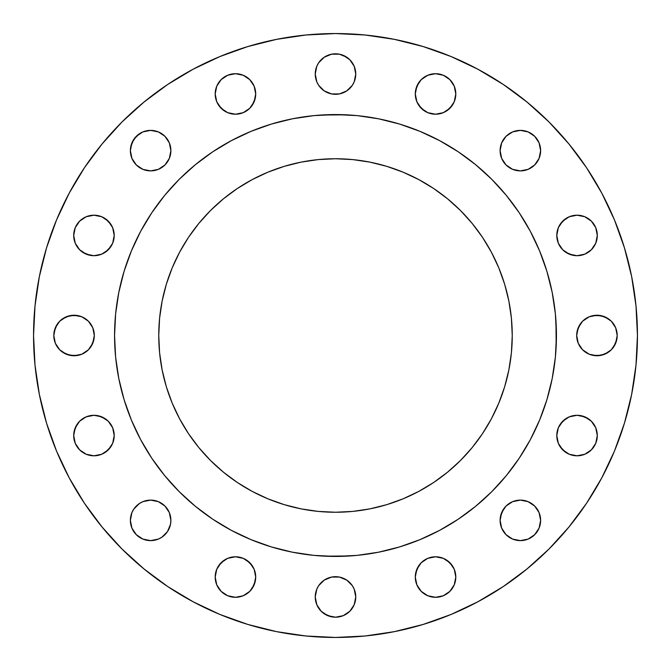 <?xml version="1.0" encoding="UTF-8"?>
<svg xmlns="http://www.w3.org/2000/svg" width="671" height="671" viewBox="0 0 671 671"><rect width="100%" height="100%" fill="white"/><g stroke="black" fill="none" stroke-linecap="round" stroke-linejoin="round"><path stroke-width="1.01" d="M170.887 150.631A20.256 20.256 0 0 1 150.631 170.887A20.256 20.256 0 0 1 130.375 150.631L131.919 158.381L136.314 164.949L142.881 169.344L150.631 170.887L158.381 169.344L164.949 164.949L169.344 158.381L170.887 150.631L169.344 142.881L164.949 136.314L158.381 131.919L150.631 130.375L142.881 131.919L136.314 136.314L131.919 142.881L130.375 150.631A20.256 20.256 0 0 1 150.631 130.375A20.256 20.256 0 0 1 170.887 150.631L170.493 146.681M255.701 93.957A20.256 20.256 0 0 1 235.446 114.213A20.256 20.256 0 0 1 215.198 93.957L216.741 101.707L221.128 108.274L227.695 112.669L235.446 114.213L243.204 112.669L249.771 108.274L254.158 101.707L255.701 93.957L254.158 86.207L249.771 79.639L243.204 75.244L235.446 73.701L227.695 75.244L221.128 79.639L216.741 86.207L215.198 93.957A20.256 20.256 0 0 1 235.446 73.701A20.256 20.256 0 0 1 255.701 93.957M352.342 62.806L354.213 66.303L355.756 74.053A20.256 20.256 0 0 1 335.5 94.309A20.256 20.256 0 0 1 315.244 74.053L316.787 81.803L318.658 85.309L324.252 90.895L331.549 93.923L339.451 93.923L346.748 90.895L352.342 85.309L354.213 81.803L355.756 74.053L354.213 66.303L349.817 59.736L343.25 55.341L339.451 54.192L331.549 54.192L324.252 57.22L318.658 62.806L316.787 66.303L315.244 74.053L316.787 66.303L318.658 62.806M455.802 93.957A20.256 20.256 0 0 1 435.554 114.213A20.256 20.256 0 0 1 415.299 93.957L416.842 101.707L421.229 108.274L427.796 112.669L435.554 114.213L443.305 112.669L449.872 108.274L454.259 101.707L455.802 93.957L454.259 86.207L449.872 79.639L443.305 75.244L435.554 73.701L427.796 75.244L421.229 79.639L416.842 86.207L415.299 93.957A20.256 20.256 0 0 1 435.554 73.701A20.256 20.256 0 0 1 455.802 93.957M540.625 150.631A20.256 20.256 0 0 1 520.369 170.887A20.256 20.256 0 0 1 500.113 150.631L501.656 158.381L506.051 164.949L512.619 169.344L520.369 170.887L528.119 169.344L534.686 164.949L539.081 158.381L540.625 150.631L539.081 142.881L534.686 136.314L528.119 131.919L520.369 130.375L512.619 131.919L506.051 136.314L501.656 142.881L500.113 150.631A20.256 20.256 0 0 1 520.369 130.375A20.256 20.256 0 0 1 540.625 150.631L539.081 158.381L537.211 161.879M597.299 235.446A20.256 20.256 0 0 1 577.043 255.701A20.256 20.256 0 0 1 556.787 235.446L558.331 243.204L562.726 249.771L569.293 254.158L577.043 255.701L584.793 254.158L591.361 249.771L595.756 243.204L597.299 235.446L595.756 227.695L591.361 221.128L584.793 216.741L577.043 215.198L569.293 216.741L562.726 221.128L558.331 227.695L556.787 235.446A20.256 20.256 0 0 1 577.043 215.198A20.256 20.256 0 0 1 597.299 235.446M617.194 335.5A20.256 20.256 0 0 1 596.947 355.756A20.256 20.256 0 0 1 576.691 335.5L578.234 343.25L582.621 349.817L589.197 354.213L596.947 355.756L604.697 354.213L611.264 349.817L615.659 343.25L617.194 335.5L615.659 327.75L611.264 321.183L604.697 316.787L596.947 315.244L589.197 316.787L582.621 321.183L578.234 327.75L576.691 335.5A20.256 20.256 0 0 1 596.947 315.244A20.256 20.256 0 0 1 617.194 335.5M597.299 435.554A20.256 20.256 0 0 1 577.043 455.802A20.256 20.256 0 0 1 556.787 435.554L558.331 443.305L562.726 449.872L569.293 454.259L577.043 455.802L584.793 454.259L591.361 449.872L595.756 443.305L597.299 435.554L595.756 427.796L591.361 421.229L584.793 416.842L577.043 415.299L569.293 416.842L562.726 421.229L558.331 427.796L556.787 435.554A20.256 20.256 0 0 1 577.043 415.299A20.256 20.256 0 0 1 597.299 435.554M540.625 520.369A20.256 20.256 0 0 1 520.369 540.625A20.256 20.256 0 0 1 500.113 520.369L501.656 528.119L506.051 534.686L512.619 539.081L520.369 540.625L528.119 539.081L534.686 534.686L539.081 528.119L540.625 520.369L539.081 512.619L534.686 506.051L528.119 501.656L520.369 500.113L512.619 501.656L506.051 506.051L501.656 512.619L500.113 520.369A20.256 20.256 0 0 1 520.369 500.113A20.256 20.256 0 0 1 540.625 520.369L540.23 516.418M455.802 577.043A20.256 20.256 0 0 1 435.554 597.299A20.256 20.256 0 0 1 415.299 577.043L416.842 584.793L421.229 591.361L427.796 595.756L435.554 597.299L443.305 595.756L449.872 591.361L454.259 584.793L455.802 577.043L454.259 569.293L449.872 562.726L443.305 558.331L435.554 556.787L427.796 558.331L421.229 562.726L416.842 569.293L415.299 577.043A20.256 20.256 0 0 1 435.554 556.787A20.256 20.256 0 0 1 455.802 577.043M354.213 589.197L355.756 596.947A20.256 20.256 0 0 1 335.5 617.194A20.256 20.256 0 0 1 315.244 596.947L316.787 604.697L321.183 611.264L327.75 615.659L335.5 617.194L343.25 615.659L349.817 611.264L354.213 604.697L355.756 596.947L354.213 589.197L352.342 585.691L346.748 580.105L339.451 577.077L331.549 577.077L324.252 580.105L318.658 585.691L316.787 589.197L315.244 596.947L315.638 592.996M255.701 577.043A20.256 20.256 0 0 1 235.446 597.299A20.256 20.256 0 0 1 215.198 577.043L216.741 584.793L221.128 591.361L227.695 595.756L235.446 597.299L243.204 595.756L249.771 591.361L254.158 584.793L255.701 577.043L254.158 569.293L249.771 562.726L243.204 558.331L235.446 556.787L227.695 558.331L221.128 562.726L216.741 569.293L215.198 577.043A20.256 20.256 0 0 1 235.446 556.787A20.256 20.256 0 0 1 255.701 577.043M169.344 512.619L170.887 520.369A20.256 20.256 0 0 1 150.631 540.625A20.256 20.256 0 0 1 130.375 520.369L131.919 528.119L136.314 534.686L142.881 539.081L150.631 540.625L158.381 539.081L161.879 537.211L167.473 531.625L170.493 524.319L170.887 520.369L169.344 512.619L164.949 506.051L158.381 501.656L150.631 500.113L142.881 501.656L139.375 503.527L133.789 509.121L131.919 512.619L130.375 520.369L131.919 512.619M114.213 435.554A20.256 20.256 0 0 1 93.957 455.802A20.256 20.256 0 0 1 73.701 435.554L75.244 443.305L79.639 449.872L86.207 454.259L93.957 455.802L101.707 454.259L108.274 449.872L112.669 443.305L114.213 435.554L112.669 427.796L108.274 421.229L101.707 416.842L93.957 415.299L86.207 416.842L79.639 421.229L75.244 427.796L73.701 435.554A20.256 20.256 0 0 1 93.957 415.299A20.256 20.256 0 0 1 114.213 435.554M114.213 235.446A20.256 20.256 0 0 1 93.957 255.701A20.256 20.256 0 0 1 73.701 235.446L75.244 243.204L79.639 249.771L86.207 254.158L93.957 255.701L101.707 254.158L108.274 249.771L112.669 243.204L114.213 235.446L112.669 227.695L108.274 221.128L101.707 216.741L93.957 215.198L86.207 216.741L79.639 221.128L75.244 227.695L73.701 235.446A20.256 20.256 0 0 1 93.957 215.198A20.256 20.256 0 0 1 114.213 235.446M94.309 335.5A20.256 20.256 0 0 1 74.053 355.756A20.256 20.256 0 0 1 53.806 335.5L55.341 343.25L59.736 349.817L66.303 354.213L74.053 355.756L81.803 354.213L88.379 349.817L92.766 343.25L94.309 335.5L92.766 327.75L88.379 321.183L81.803 316.787L74.053 315.244L66.303 316.787L59.736 321.183L55.341 327.75L53.806 335.5A20.256 20.256 0 0 1 74.053 315.244A20.256 20.256 0 0 1 94.309 335.5M33.55 335.5A301.95 301.95 0 0 1 335.5 33.55A301.95 301.95 0 0 1 637.45 335.5L635.999 365.099L631.646 394.405L624.449 423.149L614.468 451.055L601.795 477.836L586.563 503.258L568.907 527.054L549.012 549.012L527.054 568.907L503.258 586.563L477.836 601.795L451.055 614.468L423.149 624.449L394.405 631.646L365.099 635.999L335.5 637.45L305.901 635.999L276.595 631.646L247.851 624.449L219.945 614.468L193.164 601.795L167.742 586.563L143.946 568.907L121.988 549.012L102.093 527.054L84.437 503.258L69.205 477.836L56.532 451.055L46.551 423.149L39.354 394.405L35.001 365.099L33.55 335.5L35.001 305.901L39.354 276.595L46.551 247.851L56.532 219.945L69.205 193.164L84.437 167.742L102.093 143.946L121.988 121.988L143.946 102.093L167.742 84.437L193.164 69.205L219.945 56.532L247.851 46.551L276.595 39.354L305.901 35.001L335.5 33.55L365.099 35.001L394.405 39.354L423.149 46.551L451.055 56.532L477.836 69.205L503.258 84.437L527.054 102.093L549.012 121.988L568.907 143.946L586.563 167.742L601.795 193.164L614.468 219.945L624.449 247.851L631.646 276.595L635.999 305.901L637.45 335.5A301.95 301.95 0 0 1 335.5 637.45A301.95 301.95 0 0 1 33.55 335.5M114.825 324.655L114.565 335.5A220.935 220.935 0 0 1 335.5 114.565A220.935 220.935 0 0 1 556.435 335.5L555.378 357.157L552.191 378.603L546.924 399.639L539.618 420.046L530.35 439.648L519.203 458.251L506.286 475.664L491.726 491.726L475.664 506.286L458.251 519.203L439.648 530.35L420.046 539.618L399.639 546.924L378.603 552.191L357.157 555.378L335.5 556.435L313.843 555.378L292.397 552.191L271.361 546.924L250.954 539.618L231.352 530.35L212.749 519.203L195.336 506.286L179.274 491.726L164.714 475.664L151.797 458.251L140.65 439.648L131.382 420.046L124.076 399.639L118.809 378.603L115.622 357.157L114.565 335.5L115.622 313.843L118.809 292.397L124.076 271.361L131.382 250.954L140.65 231.352L151.797 212.749L164.714 195.336L179.274 179.274L195.336 164.714L212.749 151.797L231.352 140.65L250.954 131.382L271.361 124.076L292.397 118.809L313.843 115.622L335.5 114.565L357.157 115.622L378.603 118.809L399.639 124.076L420.046 131.382L439.648 140.65L458.251 151.797L475.664 164.714L491.726 179.274L506.286 195.336L519.203 212.749L530.35 231.352L539.618 250.954L546.924 271.361L552.191 292.397L555.378 313.843L556.435 335.5A220.935 220.935 0 0 1 335.5 556.435A220.935 220.935 0 0 1 114.565 335.5L115.035 349.952M512.25 335.5A176.75 176.75 0 0 1 335.5 512.25A176.75 176.75 0 0 1 158.75 335.5A176.75 176.75 0 0 1 335.5 158.75A176.75 176.75 0 0 1 512.25 335.5L511.403 318.171L508.853 301.019L504.642 284.194L498.796 267.863L491.382 252.179L482.466 237.299L472.132 223.368L460.482 210.518L447.632 198.868L433.701 188.534L418.821 179.618L403.137 172.204L386.806 166.358L369.981 162.147L352.829 159.597L335.5 158.75L318.171 159.597L301.019 162.147L284.194 166.358L267.863 172.204L252.179 179.618L237.299 188.534L223.368 198.868L210.518 210.518L198.868 223.368L188.534 237.299L179.618 252.179L172.204 267.863L166.358 284.194L162.147 301.019L159.597 318.171L158.75 335.5L159.597 352.829L162.147 369.981L166.358 386.806L172.204 403.137L179.618 418.821L188.534 433.701L198.868 447.632L210.518 460.482L223.368 472.132L237.299 482.466L252.179 491.382L267.863 498.796L284.194 504.642L301.019 508.853L318.171 511.403L335.5 512.25L352.829 511.403L369.981 508.853L386.806 504.642L403.137 498.796L418.821 491.382L433.701 482.466L447.632 472.132L460.482 460.482L472.132 447.632L482.466 433.701L491.382 418.821L498.796 403.137L504.642 386.806L508.853 369.981L511.403 352.829L512.25 335.5M153.827 461.237L164.714 475.664M195.336 506.286L210.912 517.962M324.655 556.175L349.952 555.965M461.237 517.173L475.664 506.286M506.286 475.664L517.962 460.088M556.175 346.345L555.965 321.048M517.173 209.763L506.286 195.336M475.664 164.714L460.088 153.038M346.345 114.825L321.048 115.035M209.763 153.827L195.336 164.714M164.714 195.336L153.038 210.912M84.437 503.258L102.093 527.054M247.851 46.551L219.945 56.532M143.946 102.093L121.988 121.988M84.437 167.742L69.205 193.164M130.77 146.681L133.789 139.375L139.375 133.789L142.881 131.919M150.631 130.375L158.381 131.919M170.493 154.582L169.344 158.381M164.949 164.949L161.879 167.473M158.381 169.344L154.582 170.493M146.681 170.493L142.881 169.344M130.77 154.582L130.375 150.631M239.404 74.095L243.204 75.244M249.771 79.639L252.288 82.709M254.158 86.207L255.315 90.006M255.315 97.907L252.288 105.204L249.771 108.274L243.204 112.669M227.695 112.669L224.198 110.799L218.612 105.204M339.451 54.192L346.748 57.22M315.638 78.004L315.244 74.053A20.256 20.256 0 0 1 335.5 53.806A20.256 20.256 0 0 1 355.756 74.053L355.362 78.004M331.549 93.923L324.252 90.895M415.685 90.006L418.712 82.709L421.229 79.639M439.505 74.095L443.305 75.244M454.259 86.207L455.416 90.006M452.388 105.204L446.802 110.799L443.305 112.669M427.796 112.669L424.298 110.799L418.712 105.204M500.507 146.681L501.656 142.881M516.418 130.77L520.369 130.375M528.119 131.919L534.686 136.314L539.081 142.881M516.418 170.493L512.619 169.344M501.656 158.381L500.507 154.582M558.331 227.695L560.201 224.198L565.796 218.612M596.905 239.404L595.756 243.204M591.361 249.771L588.291 252.288M584.793 254.158L580.994 255.315M573.093 255.315L565.796 252.288L562.726 249.771L558.331 243.204M577.077 331.549L580.105 324.252M592.996 315.638L600.897 315.638L608.194 318.658M616.808 339.451L613.78 346.748M608.194 352.342L600.897 355.362L592.996 355.362M558.331 427.796L560.201 424.298L565.796 418.712M580.994 415.685L588.291 418.712L591.361 421.229M596.905 439.505L595.756 443.305M584.793 454.259L580.994 455.416M565.796 452.388L560.201 446.802L558.331 443.305M500.507 516.418L503.527 509.121M512.619 501.656L516.418 500.507M524.319 500.507L528.119 501.656M539.081 528.119L534.686 534.686L528.119 539.081M520.369 540.625L512.619 539.081M415.685 573.093L418.712 565.796L421.229 562.726L427.796 558.331M443.305 558.331L446.802 560.201L452.388 565.796M431.596 596.905L427.796 595.756M421.229 591.361L418.712 588.291M416.842 584.793L415.685 580.994M339.451 577.077L346.748 580.105M318.658 608.194L316.787 604.697L315.244 596.947A20.256 20.256 0 0 1 335.5 576.691A20.256 20.256 0 0 1 355.756 596.947L354.213 604.697L352.342 608.194M331.549 616.808L324.252 613.78M218.612 565.796L224.198 560.201L227.695 558.331M231.495 557.182L235.446 556.787M243.204 558.331L246.702 560.201L252.288 565.796M255.315 580.994L252.288 588.291L249.771 591.361M235.446 597.299L227.695 595.756M216.741 584.793L215.584 580.994M154.582 500.507L158.381 501.656M170.493 524.319L169.344 528.119M154.582 540.23L150.631 540.625M142.881 539.081L136.314 534.686L131.919 528.119M74.095 431.596L77.115 424.298M79.639 421.229L82.709 418.712M86.207 416.842L90.006 415.685M97.907 415.685L105.204 418.712L108.274 421.229L112.669 427.796M112.669 443.305L110.799 446.802L105.204 452.388M74.095 231.495L75.244 227.695M86.207 216.741L93.957 215.198M105.204 218.612L110.799 224.198L112.669 227.695M112.669 243.204L110.799 246.702L105.204 252.288M90.006 255.315L82.709 252.288L79.639 249.771M75.244 243.204L74.095 239.404M54.192 331.549L57.22 324.252M62.806 318.658L70.103 315.638L78.004 315.638M93.923 339.451L90.895 346.748M78.004 355.362L70.103 355.362L62.806 352.342M498.796 403.137L491.382 418.821L482.466 433.701M418.821 491.382L418.075 491.776M403.137 498.796L386.806 504.642M267.863 498.796L252.179 491.382L237.299 482.466M179.618 418.821L179.224 418.075M172.204 403.137L166.358 386.806M172.204 267.863L179.618 252.179L188.534 237.299M252.179 179.618L252.925 179.224M267.863 172.204L284.194 166.358M403.137 172.204L418.821 179.618L433.701 188.534M491.382 252.179L491.776 252.925M498.796 267.863L504.642 284.194M130.375 520.369A20.256 20.256 0 0 1 150.631 500.113A20.256 20.256 0 0 1 170.887 520.369"/></g></svg>
